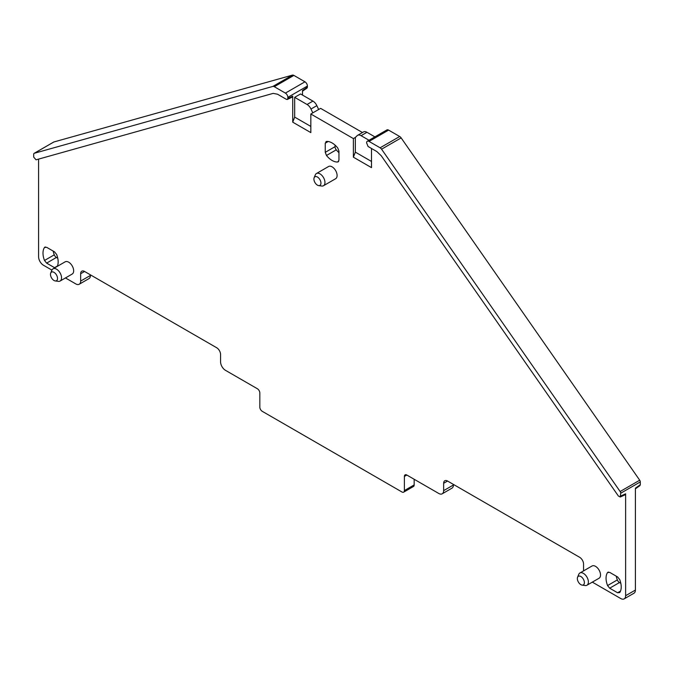 <?xml version="1.0" encoding="UTF-8"?>
<svg xmlns="http://www.w3.org/2000/svg" width="674" height="674" viewBox="0 0 674 674"><rect width="100%" height="100%" fill="white"/><g stroke="black" fill="none" stroke-linecap="round" stroke-linejoin="round"><path stroke-width="1.01" d="M635.405 488.819L639.921 485.651L640.3 484.724L635.405 488.161L635.405 590.053L625.624 595.706A6.917 3.993 -120 0 1 624.191 598.874A6.917 3.993 -120 0 1 620.729 598.529L592.32 582.125M624.191 598.874L633.973 593.221A6.917 3.993 -120 0 0 635.405 590.053M453.425 484.421L453.425 484.994L443.644 490.638A6.917 3.993 -120 0 1 442.211 493.806A6.917 3.993 -120 0 1 438.749 493.461L406.835 475.035A3.463 1.997 -120 0 0 405.099 474.867A3.463 1.997 -120 0 0 404.383 476.442L404.383 490.571A3.463 1.997 -120 0 1 403.667 492.155A3.463 1.997 -120 0 1 401.94 491.978L262.279 411.342A3.463 1.997 60 0 1 259.827 407.113L259.827 392.984A3.463 1.997 60 0 0 257.384 388.746L225.461 370.321A6.917 3.993 60 0 1 220.575 361.845L220.575 354.507A5.535 3.193 60 0 0 216.657 347.725L84.579 271.47L80.661 273.728A5.535 3.193 60 0 1 81.807 271.192A5.535 3.193 60 0 1 84.579 271.47M442.211 493.806L451.993 488.153A6.917 3.993 -120 0 0 453.425 484.994M414.173 479.273L414.173 484.918L404.383 490.571M403.667 492.155L413.457 486.502A3.463 1.997 -120 0 0 414.173 484.918M80.661 273.728L80.661 281.075A6.917 3.993 60 0 1 79.229 284.243L89.01 278.589A6.917 3.993 -120 0 0 90.442 275.422L90.442 274.857M307.403 86.045L287.84 97.342A3.463 1.997 60 0 0 285.388 93.105L304.96 81.815A3.463 1.997 -120 0 1 307.403 86.045L307.403 87.173L302.508 90.493L302.508 95.085M362.469 132.525L320.613 108.362L312.787 112.878L310.984 109.036A6.917 3.993 -120 0 0 307.058 104.487L294.681 97.342L294.681 117.116L310.832 126.434M616.23 576.16A15.915 9.183 -120 0 0 617.35 579.91A3.463 1.997 -120 0 0 619.465 582.547L620.83 583.33M338.238 161.819L337.733 161.979A15.915 9.183 -120 0 1 326.486 155.483L325.256 152.332L335.045 146.679L335.045 145.104M335.045 146.679A3.463 1.997 -120 0 0 336.267 149.83A15.915 9.183 -120 0 0 338.955 152.678M53.17 251.073A15.915 9.183 -120 0 0 54.282 254.831A3.463 1.997 -120 0 0 56.405 257.468L57.77 258.252M371.492 148.465L371.492 167.632L353.387 157.185L355.341 152.139L355.341 137.454L357.144 135.685A6.917 3.993 -120 0 1 357.616 135.331A6.917 3.993 -120 0 1 361.079 135.676L369.007 140.251M366.597 142.821L368.063 146.485L376.892 151.591L381.257 155.77L618.395 496.039L620.24 497.008L620.729 493.216A2.073 1.196 -120 0 0 620.139 491.514L381.577 149.198A3.463 1.997 -120 0 0 380.119 147.8L369.04 141.405A3.463 1.997 -120 0 0 367.313 141.237A3.463 1.997 -120 0 0 366.597 142.821M312.787 112.878L310.832 114.007L353.387 138.583L355.341 137.454M287.84 97.342L287.84 98.471L292.727 96.138L292.727 122.163L294.681 117.116M318.659 109.491L316.856 105.65A6.917 3.993 -120 0 0 312.921 101.1L300.553 93.956L294.681 97.342M302.508 91.159L307.015 88.1L307.403 87.173M38.595 159.106L38.595 256.786A6.917 3.993 60 0 0 43.481 265.253L51.915 270.122M292.727 96.138L292.246 97.123L287.351 99.449L286.366 99.322L277.536 94.225L273.181 93.374L36.042 159.822L33.7 157.101L33.7 154.295A2.073 1.196 -120 0 1 34.13 153.343L53.701 142.046A2.073 1.196 -120 0 0 53.558 142.155M65.462 277.941L75.774 283.897A6.917 3.993 60 0 0 79.229 284.243M583.558 570.895L583.558 564.071A5.535 3.193 -120 0 0 579.64 557.288L447.561 481.034A5.535 3.193 -120 0 0 444.789 480.764A5.535 3.193 -120 0 0 443.644 483.292L443.644 490.638M640.3 484.724L640.3 481.918A2.073 1.196 -120 0 0 639.71 480.217L401.148 137.9A3.463 1.997 -120 0 0 399.69 136.502L388.612 130.107A3.463 1.997 -120 0 0 386.884 129.939L367.313 141.237M620.24 497.008L625.127 494.8L625.624 493.815L625.624 595.706M374.879 136.864L366.942 132.289A6.917 3.993 -120 0 0 363.488 131.944L357.616 135.331M371.492 161.457L355.341 152.139M353.387 138.583L353.387 157.185M310.832 114.007L310.832 132.609L292.727 122.163M44.888 247.122L44.501 247.484A15.915 9.183 -120 0 0 44.501 260.476L54.282 254.831M45.394 246.97L44.501 247.484L46.624 247.299L54.535 251.865L56.65 254.502A15.915 9.183 -120 0 1 57.298 266.365M54.788 267.814L46.624 263.113L44.501 260.476M609.684 588.191L617.595 592.766L619.718 592.572A15.915 9.183 -120 0 0 619.718 579.581L617.595 576.944L609.684 572.378L607.56 572.563A15.915 9.183 -120 0 0 607.56 585.563L609.684 588.191L619.465 582.547M607.948 572.209L608.462 572.049M582.117 585.116L585.184 585.538A7.06 4.078 -120 0 0 586.936 585.234L599.068 578.233A7.06 4.078 -120 0 0 600.526 574.998A7.06 4.078 -120 0 0 597.45 567.896A7.06 4.078 -120 0 0 592.008 566.008L579.876 573.018A7.06 4.078 -120 0 0 578.747 574.374L577.576 577.239A4.979 2.873 -120 0 0 577.34 578.562A4.979 2.873 -120 0 0 582.117 585.116A4.979 2.873 -120 0 0 584.383 582.622A4.979 2.873 -120 0 0 581.502 576.961A4.979 2.873 -120 0 0 577.576 577.239M338.626 161.457L337.733 161.979L338.955 160.235L338.955 151.102L337.733 147.951A15.915 9.183 -120 0 0 326.486 141.447L325.256 143.191L325.256 152.332M325.98 141.607L326.486 141.447M60.07 281.058L72.202 274.048A7.06 4.078 -120 0 0 73.668 270.822A7.06 4.078 -120 0 0 70.585 263.719A7.06 4.078 -120 0 0 65.151 261.832L53.019 268.833A7.06 4.078 60 0 1 58.453 270.721A7.06 4.078 60 0 1 61.536 277.823A7.06 4.078 60 0 1 60.07 281.058A7.06 4.078 60 0 1 58.326 281.353L55.26 280.94A4.979 2.873 60 0 1 50.483 274.377A4.979 2.873 60 0 1 50.71 273.063A4.979 2.873 60 0 1 54.645 272.785A4.979 2.873 60 0 1 57.526 278.446A4.979 2.873 60 0 1 55.26 280.94M318.692 185.611L321.751 186.032A7.06 4.078 -120 0 0 323.503 185.729L335.635 178.728A7.06 4.078 -120 0 0 337.101 175.493A7.06 4.078 -120 0 0 332.105 166.849A7.06 4.078 -120 0 0 328.583 166.503L316.443 173.513A7.06 4.078 -120 0 0 315.314 174.869L314.143 177.734A4.979 2.873 -120 0 0 313.907 179.057A4.979 2.873 -120 0 0 318.692 185.611A4.979 2.873 -120 0 0 320.95 183.117A4.979 2.873 -120 0 0 318.069 177.456A4.979 2.873 -120 0 0 314.143 177.734M285.388 93.105L274.31 86.71A3.463 1.997 -120 0 0 272.852 86.424L34.29 153.276L53.861 141.978A2.073 1.196 -120 0 0 53.701 142.046M53.861 141.978L292.423 75.126L272.852 86.424M304.96 81.815L293.881 75.412A3.463 1.997 -120 0 0 292.423 75.126M287.351 99.449L287.84 98.471M586.936 585.234A7.06 4.078 -120 0 0 588.394 582.007A7.06 4.078 -120 0 0 585.318 574.905A7.06 4.078 -120 0 0 579.876 573.018M50.71 273.063L51.881 270.198A7.06 4.078 60 0 1 53.019 268.833M323.503 185.729A7.06 4.078 -120 0 0 324.961 182.502A7.06 4.078 -120 0 0 321.886 175.4A7.06 4.078 -120 0 0 316.443 173.513M80.661 281.075L90.442 275.422M406.835 475.035L404.383 476.442M447.561 481.034L443.644 483.292M640.3 481.918L620.729 493.216M620.729 496.022L625.624 493.815M366.942 132.289L361.079 135.676M388.612 130.107L369.04 141.405M316.856 105.65L310.984 109.036M312.921 101.1L307.058 104.487M639.71 480.217L620.139 491.514M401.148 137.9L381.577 149.198M399.69 136.502L380.119 147.8M274.31 86.71L293.881 75.412M607.56 585.563L617.35 579.91M620.51 591.081L617.595 592.766M326.486 155.483L336.267 149.83M328.179 141.506L325.256 143.191M46.624 263.113L56.405 257.468M57.45 266.003L54.535 267.679"/></g></svg>
